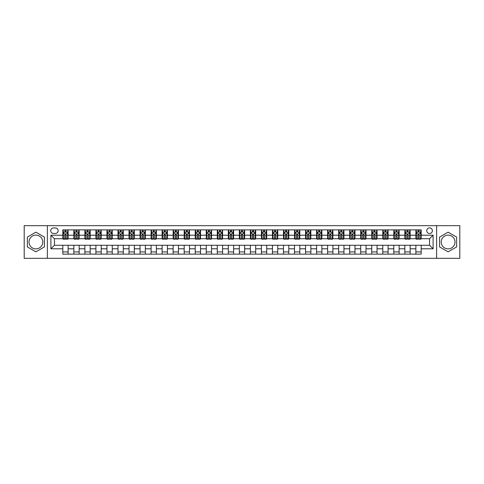 <?xml version="1.0" encoding="UTF-8"?>
<svg xmlns="http://www.w3.org/2000/svg" width="484" height="484" viewBox="0 0 484 484"><rect width="100%" height="100%" fill="white"/><g stroke="black" fill="none" stroke-linecap="round" stroke-linejoin="round"><path stroke-width="0.73" d="M448.105 235.115A6.885 6.885 0 0 0 441.22 242A6.885 6.885 0 0 0 448.105 248.885A6.885 6.885 0 0 0 454.99 242A6.885 6.885 0 0 0 448.105 235.115M429.568 227.879A2.825 2.825 0 0 0 426.743 230.705A2.825 2.825 0 0 0 429.568 233.524A2.825 2.825 0 0 0 432.394 230.705A2.825 2.825 0 0 0 429.568 227.879M35.895 248.885A6.885 6.885 0 0 1 29.01 242A6.885 6.885 0 0 1 35.895 235.115A6.885 6.885 0 0 1 42.78 242A6.885 6.885 0 0 1 35.895 248.885M436.629 258.329L459.8 258.329L459.8 225.671L436.629 225.671L436.629 258.329L47.371 258.329L47.371 225.671L24.2 225.671L24.2 258.329L47.371 258.329M53.458 233.439L55.4 233.439A2.735 2.735 0 0 0 58.14 230.705A2.735 2.735 0 0 0 55.4 227.964L53.458 227.964A2.735 2.735 0 0 0 50.723 230.705A2.735 2.735 0 0 0 53.458 233.439M436.629 225.671L47.371 225.671M62.817 248.794L50.899 248.794L50.899 235.206L62.817 235.206L62.817 238.733L54.432 238.733L54.432 245.267L62.817 245.267L62.817 254.136L421.183 254.136L421.183 245.267L429.568 245.267L429.568 238.733L421.183 238.733L421.183 235.206L433.101 235.206L433.101 248.794L421.183 248.794M421.183 235.206L421.183 229.864L62.817 229.864L62.817 235.206M415.889 229.864L415.889 238.733L416.331 238.733M418.007 238.733L419.065 238.733M420.741 238.733L421.183 238.733M415.889 238.733L409.706 238.733M404.854 229.864L404.854 238.733L405.296 238.733M406.971 238.733L408.03 238.733M404.854 238.733L398.677 238.733M393.819 229.864L393.819 238.733L394.26 238.733M395.936 238.733L396.995 238.733M393.819 238.733L387.642 238.733M382.79 229.864L382.79 238.733L383.225 238.733M384.907 238.733L385.966 238.733M382.79 238.733L376.606 238.733M371.754 229.864L371.754 238.733L372.196 238.733M373.872 238.733L374.931 238.733M371.754 238.733L365.577 238.733M360.719 229.864L360.719 238.733L361.161 238.733M362.837 238.733L363.895 238.733M360.719 238.733L354.542 238.733M349.684 229.864L349.684 238.733L350.126 238.733M351.808 238.733L352.866 238.733M349.684 238.733L343.507 238.733M338.655 229.864L338.655 238.733L339.096 238.733M340.772 238.733L341.831 238.733M338.655 238.733L332.472 238.733M327.62 229.864L327.62 238.733L328.061 238.733M329.737 238.733L330.796 238.733M327.62 238.733L321.443 238.733M316.584 229.864L316.584 238.733L317.026 238.733M318.702 238.733L319.761 238.733M316.584 238.733L310.407 238.733M305.555 229.864L305.555 238.733L305.997 238.733M307.673 238.733L308.731 238.733M305.555 238.733L299.372 238.733M294.52 229.864L294.52 238.733L294.962 238.733M296.638 238.733L297.696 238.733M294.52 238.733L288.343 238.733M283.485 229.864L283.485 238.733L283.926 238.733M285.602 238.733L286.661 238.733M283.485 238.733L277.308 238.733M272.45 229.864L272.45 238.733L272.891 238.733M274.573 238.733L275.632 238.733M272.45 238.733L266.273 238.733M261.421 229.864L261.421 238.733L261.862 238.733M263.538 238.733L264.597 238.733M261.421 238.733L255.237 238.733M250.385 229.864L250.385 238.733L250.827 238.733M252.503 238.733L253.562 238.733M250.385 238.733L244.208 238.733M239.35 229.864L239.35 238.733L239.792 238.733M241.468 238.733L242.532 238.733M239.35 238.733L233.173 238.733M228.321 229.864L228.321 238.733L228.763 238.733M230.438 238.733L231.497 238.733M228.321 238.733L222.138 238.733M217.286 229.864L217.286 238.733L217.727 238.733M219.403 238.733L220.462 238.733M217.286 238.733L211.109 238.733M206.251 229.864L206.251 238.733L206.692 238.733M208.368 238.733L209.427 238.733M206.251 238.733L200.073 238.733M195.215 229.864L195.215 238.733L195.657 238.733M197.339 238.733L198.398 238.733M195.215 238.733L189.038 238.733M184.186 229.864L184.186 238.733L184.628 238.733M186.304 238.733L187.362 238.733M184.186 238.733L178.003 238.733M173.151 229.864L173.151 238.733L173.593 238.733M175.268 238.733L176.327 238.733M173.151 238.733L166.974 238.733M162.116 229.864L162.116 238.733L162.557 238.733M164.239 238.733L165.298 238.733M162.116 238.733L155.939 238.733M151.087 229.864L151.087 238.733L151.528 238.733M153.204 238.733L154.263 238.733M151.087 238.733L144.904 238.733M140.051 229.864L140.051 238.733L140.493 238.733M142.169 238.733L143.228 238.733M140.051 238.733L133.874 238.733M129.016 229.864L129.016 238.733L129.458 238.733M131.134 238.733L132.192 238.733M129.016 238.733L122.839 238.733M117.987 229.864L117.987 238.733L118.423 238.733M120.105 238.733L121.163 238.733M117.987 238.733L111.804 238.733M106.952 229.864L106.952 238.733L107.394 238.733M109.069 238.733L110.128 238.733M106.952 238.733L100.775 238.733M95.917 229.864L95.917 238.733L96.358 238.733M98.034 238.733L99.093 238.733M95.917 238.733L89.74 238.733M84.882 229.864L84.882 238.733L85.323 238.733M87.005 238.733L88.064 238.733M84.882 238.733L78.704 238.733M73.852 229.864L73.852 238.733L74.294 238.733M75.97 238.733L77.029 238.733M73.852 238.733L67.669 238.733M62.817 238.733L63.259 238.733M64.935 238.733L65.993 238.733M62.817 245.267L68.111 245.267L68.111 254.136M421.183 245.267L68.111 245.267M68.111 229.864L68.111 238.733M62.817 232.072L63.259 232.072M64.935 232.072L65.993 232.072M67.669 232.072L68.111 232.072M62.817 251.928L68.111 251.928M73.852 245.267L73.852 254.136M79.146 229.864L79.146 238.733M73.852 232.072L74.294 232.072M75.97 232.072L77.029 232.072M78.704 232.072L79.146 232.072M79.146 245.267L79.146 254.136M73.852 251.928L79.146 251.928M84.882 245.267L84.882 254.136M90.181 245.267L90.181 254.136M84.882 251.928L90.181 251.928M90.181 229.864L90.181 238.733M84.882 232.072L85.323 232.072M87.005 232.072L88.064 232.072M89.74 232.072L90.181 232.072M95.917 245.267L95.917 254.136M101.21 245.267L101.21 254.136M95.917 251.928L101.21 251.928M101.21 229.864L101.21 238.733M95.917 232.072L96.358 232.072M98.034 232.072L99.093 232.072M100.775 232.072L101.21 232.072M106.952 245.267L106.952 254.136M112.246 245.267L112.246 254.136M106.952 251.928L112.246 251.928M112.246 229.864L112.246 238.733M106.952 232.072L107.394 232.072M109.069 232.072L110.128 232.072M111.804 232.072L112.246 232.072M117.987 245.267L117.987 254.136M123.281 245.267L123.281 254.136M117.987 251.928L123.281 251.928M123.281 229.864L123.281 238.733M117.987 232.072L118.423 232.072M120.105 232.072L121.163 232.072M122.839 232.072L123.281 232.072M129.016 245.267L129.016 254.136M134.316 245.267L134.316 254.136M129.016 251.928L134.316 251.928M134.316 229.864L134.316 238.733M129.016 232.072L129.458 232.072M131.134 232.072L132.192 232.072M133.874 232.072L134.316 232.072M140.051 245.267L140.051 254.136M145.345 245.267L145.345 254.136M140.051 251.928L145.345 251.928M145.345 229.864L145.345 238.733M140.051 232.072L140.493 232.072M142.169 232.072L143.228 232.072M144.904 232.072L145.345 232.072M151.087 245.267L151.087 254.136M156.38 245.267L156.38 254.136M151.087 251.928L156.38 251.928M156.38 229.864L156.38 238.733M151.087 232.072L151.528 232.072M153.204 232.072L154.263 232.072M155.939 232.072L156.38 232.072M162.116 245.267L162.116 254.136M167.416 245.267L167.416 254.136M162.116 251.928L167.416 251.928M167.416 229.864L167.416 238.733M162.116 232.072L162.557 232.072M164.239 232.072L165.298 232.072M166.974 232.072L167.416 232.072M173.151 245.267L173.151 254.136M178.445 245.267L178.445 254.136M173.151 251.928L178.445 251.928M178.445 229.864L178.445 238.733M173.151 232.072L173.593 232.072M175.268 232.072L176.327 232.072M178.003 232.072L178.445 232.072M184.186 245.267L184.186 254.136M189.48 245.267L189.48 254.136M184.186 251.928L189.48 251.928M189.48 229.864L189.48 238.733M184.186 232.072L184.628 232.072M186.304 232.072L187.362 232.072M189.038 232.072L189.48 232.072M195.215 245.267L195.215 254.136M200.515 245.267L200.515 254.136M195.215 251.928L200.515 251.928M200.515 229.864L200.515 238.733M195.215 232.072L195.657 232.072M197.339 232.072L198.398 232.072M200.073 232.072L200.515 232.072M206.251 245.267L206.251 254.136M211.55 245.267L211.55 254.136M206.251 251.928L211.55 251.928M211.55 229.864L211.55 238.733M206.251 232.072L206.692 232.072M208.368 232.072L209.427 232.072M211.109 232.072L211.55 232.072M217.286 245.267L217.286 254.136M222.579 245.267L222.579 254.136M217.286 251.928L222.579 251.928M222.579 229.864L222.579 238.733M217.286 232.072L217.727 232.072M219.403 232.072L220.462 232.072M222.138 232.072L222.579 232.072M228.321 245.267L228.321 254.136M233.615 245.267L233.615 254.136M228.321 251.928L233.615 251.928M233.615 229.864L233.615 238.733M228.321 232.072L228.763 232.072M230.438 232.072L231.497 232.072M233.173 232.072L233.615 232.072M239.35 245.267L239.35 254.136M244.65 245.267L244.65 254.136M239.35 251.928L244.65 251.928M244.65 229.864L244.65 238.733M239.35 232.072L239.792 232.072M241.468 232.072L242.532 232.072M244.208 232.072L244.65 232.072M250.385 245.267L250.385 254.136M255.679 245.267L255.679 254.136M250.385 251.928L255.679 251.928M255.679 229.864L255.679 238.733M250.385 232.072L250.827 232.072M252.503 232.072L253.562 232.072M255.237 232.072L255.679 232.072M261.421 245.267L261.421 254.136M266.714 245.267L266.714 254.136M261.421 251.928L266.714 251.928M266.714 229.864L266.714 238.733M261.421 232.072L261.862 232.072M263.538 232.072L264.597 232.072M266.273 232.072L266.714 232.072M272.45 245.267L272.45 254.136M277.749 245.267L277.749 254.136M272.45 251.928L277.749 251.928M277.749 229.864L277.749 238.733M272.45 232.072L272.891 232.072M274.573 232.072L275.632 232.072M277.308 232.072L277.749 232.072M283.485 245.267L283.485 254.136M288.785 245.267L288.785 254.136M283.485 251.928L288.785 251.928M288.785 229.864L288.785 238.733M283.485 232.072L283.926 232.072M285.602 232.072L286.661 232.072M288.343 232.072L288.785 232.072M294.52 245.267L294.52 254.136M299.814 245.267L299.814 254.136M294.52 251.928L299.814 251.928M299.814 229.864L299.814 238.733M294.52 232.072L294.962 232.072M296.638 232.072L297.696 232.072M299.372 232.072L299.814 232.072M305.555 245.267L305.555 254.136M310.849 245.267L310.849 254.136M305.555 251.928L310.849 251.928M310.849 229.864L310.849 238.733M305.555 232.072L305.997 232.072M307.673 232.072L308.731 232.072M310.407 232.072L310.849 232.072M316.584 245.267L316.584 254.136M321.884 245.267L321.884 254.136M316.584 251.928L321.884 251.928M321.884 229.864L321.884 238.733M316.584 232.072L317.026 232.072M318.702 232.072L319.761 232.072M321.443 232.072L321.884 232.072M327.62 245.267L327.62 254.136M332.913 245.267L332.913 254.136M327.62 251.928L332.913 251.928M332.913 229.864L332.913 238.733M327.62 232.072L328.061 232.072M329.737 232.072L330.796 232.072M332.472 232.072L332.913 232.072M338.655 245.267L338.655 254.136M343.949 245.267L343.949 254.136M338.655 251.928L343.949 251.928M343.949 229.864L343.949 238.733M338.655 232.072L339.096 232.072M340.772 232.072L341.831 232.072M343.507 232.072L343.949 232.072M349.684 245.267L349.684 254.136M354.984 245.267L354.984 254.136M349.684 251.928L354.984 251.928M354.984 229.864L354.984 238.733M349.684 232.072L350.126 232.072M351.808 232.072L352.866 232.072M354.542 232.072L354.984 232.072M360.719 245.267L360.719 254.136M366.013 245.267L366.013 254.136M360.719 251.928L366.013 251.928M366.013 229.864L366.013 238.733M360.719 232.072L361.161 232.072M362.837 232.072L363.895 232.072M365.577 232.072L366.013 232.072M371.754 245.267L371.754 254.136M377.048 245.267L377.048 254.136M371.754 251.928L377.048 251.928M377.048 229.864L377.048 238.733M371.754 232.072L372.196 232.072M373.872 232.072L374.931 232.072M376.606 232.072L377.048 232.072M382.79 245.267L382.79 254.136M388.083 245.267L388.083 254.136M382.79 251.928L388.083 251.928M388.083 229.864L388.083 238.733M382.79 232.072L383.225 232.072M384.907 232.072L385.966 232.072M387.642 232.072L388.083 232.072M393.819 245.267L393.819 254.136M399.119 245.267L399.119 254.136M393.819 251.928L399.119 251.928M399.119 229.864L399.119 238.733M393.819 232.072L394.26 232.072M395.936 232.072L396.995 232.072M398.677 232.072L399.119 232.072M404.854 245.267L404.854 254.136M410.148 245.267L410.148 254.136M404.854 251.928L410.148 251.928M410.148 229.864L410.148 238.733M404.854 232.072L405.296 232.072M406.971 232.072L408.03 232.072M409.706 232.072L410.148 232.072M415.889 245.267L415.889 254.136M415.889 251.928L421.183 251.928M415.889 232.072L416.331 232.072M418.007 232.072L419.065 232.072M420.741 232.072L421.183 232.072M54.432 238.733L50.899 235.206M54.432 245.267L50.899 248.794M433.101 235.206L429.568 238.733M433.101 248.794L429.568 245.267M35.895 251.837L44.413 246.919L44.413 237.081L35.895 232.163L27.376 237.081L27.376 246.919L35.895 251.837M456.624 237.081L448.105 232.163L439.587 237.081L439.587 246.919L448.105 251.837L456.624 246.919L456.624 237.081M65.993 231.013L64.935 231.013M67.669 238.158L65.993 238.158L65.993 239.265L67.669 239.265L67.669 233.881L66.792 232.114L64.142 232.114L63.259 233.881L63.259 239.265L64.935 239.265L64.935 238.158L63.259 238.158M63.259 233.881L63.259 229.864M67.669 233.881L67.669 229.864M64.935 232.114L64.935 229.864M65.993 229.864L65.993 232.114M65.993 238.158L65.993 234.54L64.935 234.54L64.935 238.158M77.029 231.013L75.97 231.013M78.704 238.158L77.029 238.158L77.029 239.265L78.704 239.265L78.704 233.881L77.821 232.114L75.177 232.114L74.294 233.881L74.294 239.265L75.97 239.265L75.97 238.158L74.294 238.158M74.294 233.881L74.294 229.864M78.704 233.881L78.704 229.864M75.97 232.114L75.97 229.864M77.029 229.864L77.029 232.114M77.029 238.158L77.029 234.54L75.97 234.54L75.97 238.158M88.064 231.013L87.005 231.013M89.74 238.158L88.064 238.158L88.064 239.265L89.74 239.265L89.74 233.881L88.856 232.114L86.206 232.114L85.323 233.881L85.323 239.265L87.005 239.265L87.005 238.158L85.323 238.158M85.323 233.881L85.323 229.864M89.74 233.881L89.74 229.864M87.005 232.114L87.005 229.864M88.064 229.864L88.064 232.114M88.064 238.158L88.064 234.54L87.005 234.54L87.005 238.158M99.093 231.013L98.034 231.013M100.775 238.158L99.093 238.158L99.093 239.265L100.775 239.265L100.775 233.881L99.892 232.114L97.242 232.114L96.358 233.881L96.358 239.265L98.034 239.265L98.034 238.158L96.358 238.158M96.358 233.881L96.358 229.864M100.775 233.881L100.775 229.864M98.034 232.114L98.034 229.864M99.093 229.864L99.093 232.114M99.093 238.158L99.093 234.54L98.034 234.54L98.034 238.158M110.128 231.013L109.069 231.013M111.804 238.158L110.128 238.158L110.128 239.265L111.804 239.265L111.804 233.881L110.921 232.114L108.277 232.114L107.394 233.881L107.394 239.265L109.069 239.265L109.069 238.158L107.394 238.158M107.394 233.881L107.394 229.864M111.804 233.881L111.804 229.864M109.069 232.114L109.069 229.864M110.128 229.864L110.128 232.114M110.128 238.158L110.128 234.54L109.069 234.54L109.069 238.158M121.163 231.013L120.105 231.013M122.839 238.158L121.163 238.158L121.163 239.265L122.839 239.265L122.839 233.881L121.956 232.114L119.306 232.114L118.423 233.881L118.423 239.265L120.105 239.265L120.105 238.158L118.423 238.158M118.423 233.881L118.423 229.864M122.839 233.881L122.839 229.864M120.105 232.114L120.105 229.864M121.163 229.864L121.163 232.114M121.163 238.158L121.163 234.54L120.105 234.54L120.105 238.158M132.192 231.013L131.134 231.013M133.874 238.158L132.192 238.158L132.192 239.265L133.874 239.265L133.874 233.881L132.991 232.114L130.341 232.114L129.458 233.881L129.458 239.265L131.134 239.265L131.134 238.158L129.458 238.158M129.458 233.881L129.458 229.864M133.874 233.881L133.874 229.864M131.134 232.114L131.134 229.864M132.192 229.864L132.192 232.114M132.192 238.158L132.192 234.54L131.134 234.54L131.134 238.158M143.228 231.013L142.169 231.013M144.904 238.158L143.228 238.158L143.228 239.265L144.904 239.265L144.904 233.881L144.02 232.114L141.376 232.114L140.493 233.881L140.493 239.265L142.169 239.265L142.169 238.158L140.493 238.158M140.493 233.881L140.493 229.864M144.904 233.881L144.904 229.864M142.169 232.114L142.169 229.864M143.228 229.864L143.228 232.114M143.228 238.158L143.228 234.54L142.169 234.54L142.169 238.158M154.263 231.013L153.204 231.013M155.939 238.158L154.263 238.158L154.263 239.265L155.939 239.265L155.939 233.881L155.055 232.114L152.406 232.114L151.528 233.881L151.528 239.265L153.204 239.265L153.204 238.158L151.528 238.158M151.528 233.881L151.528 229.864M155.939 233.881L155.939 229.864M153.204 232.114L153.204 229.864M154.263 229.864L154.263 232.114M154.263 238.158L154.263 234.54L153.204 234.54L153.204 238.158M165.298 231.013L164.239 231.013M166.974 238.158L165.298 238.158L165.298 239.265L166.974 239.265L166.974 233.881L166.091 232.114L163.441 232.114L162.557 233.881L162.557 239.265L164.239 239.265L164.239 238.158L162.557 238.158M162.557 233.881L162.557 229.864M166.974 233.881L166.974 229.864M164.239 232.114L164.239 229.864M165.298 229.864L165.298 232.114M165.298 238.158L165.298 234.54L164.239 234.54L164.239 238.158M176.327 231.013L175.268 231.013M178.003 238.158L176.327 238.158L176.327 239.265L178.003 239.265L178.003 233.881L177.126 232.114L174.476 232.114L173.593 233.881L173.593 239.265L175.268 239.265L175.268 238.158L173.593 238.158M173.593 233.881L173.593 229.864M178.003 233.881L178.003 229.864M175.268 232.114L175.268 229.864M176.327 229.864L176.327 232.114M176.327 238.158L176.327 234.54L175.268 234.54L175.268 238.158M187.362 231.013L186.304 231.013M189.038 238.158L187.362 238.158L187.362 239.265L189.038 239.265L189.038 233.881L188.155 232.114L185.511 232.114L184.628 233.881L184.628 239.265L186.304 239.265L186.304 238.158L184.628 238.158M184.628 233.881L184.628 229.864M189.038 233.881L189.038 229.864M186.304 232.114L186.304 229.864M187.362 229.864L187.362 232.114M187.362 238.158L187.362 234.54L186.304 234.54L186.304 238.158M198.398 231.013L197.339 231.013M200.073 238.158L198.398 238.158L198.398 239.265L200.073 239.265L200.073 233.881L199.19 232.114L196.54 232.114L195.657 233.881L195.657 239.265L197.339 239.265L197.339 238.158L195.657 238.158M195.657 233.881L195.657 229.864M200.073 233.881L200.073 229.864M197.339 232.114L197.339 229.864M198.398 229.864L198.398 232.114M198.398 238.158L198.398 234.54L197.339 234.54L197.339 238.158M209.427 231.013L208.368 231.013M211.109 238.158L209.427 238.158L209.427 239.265L211.109 239.265L211.109 233.881L210.225 232.114L207.576 232.114L206.692 233.881L206.692 239.265L208.368 239.265L208.368 238.158L206.692 238.158M206.692 233.881L206.692 229.864M211.109 233.881L211.109 229.864M208.368 232.114L208.368 229.864M209.427 229.864L209.427 232.114M209.427 238.158L209.427 234.54L208.368 234.54L208.368 238.158M220.462 231.013L219.403 231.013M222.138 238.158L220.462 238.158L220.462 239.265L222.138 239.265L222.138 233.881L221.255 232.114L218.611 232.114L217.727 233.881L217.727 239.265L219.403 239.265L219.403 238.158L217.727 238.158M217.727 233.881L217.727 229.864M222.138 233.881L222.138 229.864M219.403 232.114L219.403 229.864M220.462 229.864L220.462 232.114M220.462 238.158L220.462 234.54L219.403 234.54L219.403 238.158M231.497 231.013L230.438 231.013M233.173 238.158L231.497 238.158L231.497 239.265L233.173 239.265L233.173 233.881L232.29 232.114L229.64 232.114L228.763 233.881L228.763 239.265L230.438 239.265L230.438 238.158L228.763 238.158M228.763 233.881L228.763 229.864M233.173 233.881L233.173 229.864M230.438 232.114L230.438 229.864M231.497 229.864L231.497 232.114M231.497 238.158L231.497 234.54L230.438 234.54L230.438 238.158M242.532 231.013L241.468 231.013M244.208 238.158L242.532 238.158L242.532 239.265L244.208 239.265L244.208 233.881L243.325 232.114L240.675 232.114L239.792 233.881L239.792 239.265L241.468 239.265L241.468 238.158L239.792 238.158M239.792 233.881L239.792 229.864M244.208 233.881L244.208 229.864M241.468 232.114L241.468 229.864M242.532 229.864L242.532 232.114M242.532 238.158L242.532 234.54L241.468 234.54L241.468 238.158M253.562 231.013L252.503 231.013M255.237 238.158L253.562 238.158L253.562 239.265L255.237 239.265L255.237 233.881L254.36 232.114L251.71 232.114L250.827 233.881L250.827 239.265L252.503 239.265L252.503 238.158L250.827 238.158M250.827 233.881L250.827 229.864M255.237 233.881L255.237 229.864M252.503 232.114L252.503 229.864M253.562 229.864L253.562 232.114M253.562 238.158L253.562 234.54L252.503 234.54L252.503 238.158M264.597 231.013L263.538 231.013M266.273 238.158L264.597 238.158L264.597 239.265L266.273 239.265L266.273 233.881L265.389 232.114L262.745 232.114L261.862 233.881L261.862 239.265L263.538 239.265L263.538 238.158L261.862 238.158M261.862 233.881L261.862 229.864M266.273 233.881L266.273 229.864M263.538 232.114L263.538 229.864M264.597 229.864L264.597 232.114M264.597 238.158L264.597 234.54L263.538 234.54L263.538 238.158M275.632 231.013L274.573 231.013M277.308 238.158L275.632 238.158L275.632 239.265L277.308 239.265L277.308 233.881L276.424 232.114L273.775 232.114L272.891 233.881L272.891 239.265L274.573 239.265L274.573 238.158L272.891 238.158M272.891 233.881L272.891 229.864M277.308 233.881L277.308 229.864M274.573 232.114L274.573 229.864M275.632 229.864L275.632 232.114M275.632 238.158L275.632 234.54L274.573 234.54L274.573 238.158M286.661 231.013L285.602 231.013M288.343 238.158L286.661 238.158L286.661 239.265L288.343 239.265L288.343 233.881L287.46 232.114L284.81 232.114L283.926 233.881L283.926 239.265L285.602 239.265L285.602 238.158L283.926 238.158M283.926 233.881L283.926 229.864M288.343 233.881L288.343 229.864M285.602 232.114L285.602 229.864M286.661 229.864L286.661 232.114M286.661 238.158L286.661 234.54L285.602 234.54L285.602 238.158M297.696 231.013L296.638 231.013M299.372 238.158L297.696 238.158L297.696 239.265L299.372 239.265L299.372 233.881L298.489 232.114L295.845 232.114L294.962 233.881L294.962 239.265L296.638 239.265L296.638 238.158L294.962 238.158M294.962 233.881L294.962 229.864M299.372 233.881L299.372 229.864M296.638 232.114L296.638 229.864M297.696 229.864L297.696 232.114M297.696 238.158L297.696 234.54L296.638 234.54L296.638 238.158M308.731 231.013L307.673 231.013M310.407 238.158L308.731 238.158L308.731 239.265L310.407 239.265L310.407 233.881L309.524 232.114L306.874 232.114L305.997 233.881L305.997 239.265L307.673 239.265L307.673 238.158L305.997 238.158M305.997 233.881L305.997 229.864M310.407 233.881L310.407 229.864M307.673 232.114L307.673 229.864M308.731 229.864L308.731 232.114M308.731 238.158L308.731 234.54L307.673 234.54L307.673 238.158M319.761 231.013L318.702 231.013M321.443 238.158L319.761 238.158L319.761 239.265L321.443 239.265L321.443 233.881L320.559 232.114L317.909 232.114L317.026 233.881L317.026 239.265L318.702 239.265L318.702 238.158L317.026 238.158M317.026 233.881L317.026 229.864M321.443 233.881L321.443 229.864M318.702 232.114L318.702 229.864M319.761 229.864L319.761 232.114M319.761 238.158L319.761 234.54L318.702 234.54L318.702 238.158M330.796 231.013L329.737 231.013M332.472 238.158L330.796 238.158L330.796 239.265L332.472 239.265L332.472 233.881L331.594 232.114L328.945 232.114L328.061 233.881L328.061 239.265L329.737 239.265L329.737 238.158L328.061 238.158M328.061 233.881L328.061 229.864M332.472 233.881L332.472 229.864M329.737 232.114L329.737 229.864M330.796 229.864L330.796 232.114M330.796 238.158L330.796 234.54L329.737 234.54L329.737 238.158M341.831 231.013L340.772 231.013M343.507 238.158L341.831 238.158L341.831 239.265L343.507 239.265L343.507 233.881L342.624 232.114L339.98 232.114L339.096 233.881L339.096 239.265L340.772 239.265L340.772 238.158L339.096 238.158M339.096 233.881L339.096 229.864M343.507 233.881L343.507 229.864M340.772 232.114L340.772 229.864M341.831 229.864L341.831 232.114M341.831 238.158L341.831 234.54L340.772 234.54L340.772 238.158M352.866 231.013L351.808 231.013M354.542 238.158L352.866 238.158L352.866 239.265L354.542 239.265L354.542 233.881L353.659 232.114L351.009 232.114L350.126 233.881L350.126 239.265L351.808 239.265L351.808 238.158L350.126 238.158M350.126 233.881L350.126 229.864M354.542 233.881L354.542 229.864M351.808 232.114L351.808 229.864M352.866 229.864L352.866 232.114M352.866 238.158L352.866 234.54L351.808 234.54L351.808 238.158M363.895 231.013L362.837 231.013M365.577 238.158L363.895 238.158L363.895 239.265L365.577 239.265L365.577 233.881L364.694 232.114L362.044 232.114L361.161 233.881L361.161 239.265L362.837 239.265L362.837 238.158L361.161 238.158M361.161 233.881L361.161 229.864M365.577 233.881L365.577 229.864M362.837 232.114L362.837 229.864M363.895 229.864L363.895 232.114M363.895 238.158L363.895 234.54L362.837 234.54L362.837 238.158M374.931 231.013L373.872 231.013M376.606 238.158L374.931 238.158L374.931 239.265L376.606 239.265L376.606 233.881L375.723 232.114L373.079 232.114L372.196 233.881L372.196 239.265L373.872 239.265L373.872 238.158L372.196 238.158M372.196 233.881L372.196 229.864M376.606 233.881L376.606 229.864M373.872 232.114L373.872 229.864M374.931 229.864L374.931 232.114M374.931 238.158L374.931 234.54L373.872 234.54L373.872 238.158M385.966 231.013L384.907 231.013M387.642 238.158L385.966 238.158L385.966 239.265L387.642 239.265L387.642 233.881L386.758 232.114L384.108 232.114L383.225 233.881L383.225 239.265L384.907 239.265L384.907 238.158L383.225 238.158M383.225 233.881L383.225 229.864M387.642 233.881L387.642 229.864M384.907 232.114L384.907 229.864M385.966 229.864L385.966 232.114M385.966 238.158L385.966 234.54L384.907 234.54L384.907 238.158M396.995 231.013L395.936 231.013M398.677 238.158L396.995 238.158L396.995 239.265L398.677 239.265L398.677 233.881L397.794 232.114L395.144 232.114L394.26 233.881L394.26 239.265L395.936 239.265L395.936 238.158L394.26 238.158M394.26 233.881L394.26 229.864M398.677 233.881L398.677 229.864M395.936 232.114L395.936 229.864M396.995 229.864L396.995 232.114M396.995 238.158L396.995 234.54L395.936 234.54L395.936 238.158M408.03 231.013L406.971 231.013M409.706 238.158L408.03 238.158L408.03 239.265L409.706 239.265L409.706 233.881L408.823 232.114L406.179 232.114L405.296 233.881L405.296 239.265L406.971 239.265L406.971 238.158L405.296 238.158M405.296 233.881L405.296 229.864M409.706 233.881L409.706 229.864M406.971 232.114L406.971 229.864M408.03 229.864L408.03 232.114M408.03 238.158L408.03 234.54L406.971 234.54L406.971 238.158M419.065 231.013L418.007 231.013M420.741 238.158L419.065 238.158L419.065 239.265L420.741 239.265L420.741 233.881L419.858 232.114L417.208 232.114L416.331 233.881L416.331 239.265L418.007 239.265L418.007 238.158L416.331 238.158M416.331 233.881L416.331 229.864M420.741 233.881L420.741 229.864M418.007 232.114L418.007 229.864M419.065 229.864L419.065 232.114M419.065 238.158L419.065 234.54L418.007 234.54L418.007 238.158M73.852 248.794L68.111 248.794M73.852 235.206L68.111 235.206M84.882 235.206L79.146 235.206M84.882 248.794L79.146 248.794M95.917 235.206L90.181 235.206M95.917 248.794L90.181 248.794M106.952 235.206L101.21 235.206M106.952 248.794L101.21 248.794M117.987 235.206L112.246 235.206M117.987 248.794L112.246 248.794M129.016 235.206L123.281 235.206M129.016 248.794L123.281 248.794M140.051 235.206L134.316 235.206M140.051 248.794L134.316 248.794M151.087 235.206L145.345 235.206M151.087 248.794L145.345 248.794M162.116 235.206L156.38 235.206M162.116 248.794L156.38 248.794M173.151 235.206L167.416 235.206M173.151 248.794L167.416 248.794M184.186 235.206L178.445 235.206M184.186 248.794L178.445 248.794M195.215 235.206L189.48 235.206M195.215 248.794L189.48 248.794M206.251 235.206L200.515 235.206M206.251 248.794L200.515 248.794M217.286 235.206L211.55 235.206M217.286 248.794L211.55 248.794M228.321 235.206L222.579 235.206M228.321 248.794L222.579 248.794M239.35 235.206L233.615 235.206M239.35 248.794L233.615 248.794M250.385 235.206L244.65 235.206M250.385 248.794L244.65 248.794M261.421 235.206L255.679 235.206M261.421 248.794L255.679 248.794M272.45 235.206L266.714 235.206M272.45 248.794L266.714 248.794M283.485 235.206L277.749 235.206M283.485 248.794L277.749 248.794M294.52 235.206L288.785 235.206M294.52 248.794L288.785 248.794M305.555 235.206L299.814 235.206M305.555 248.794L299.814 248.794M316.584 235.206L310.849 235.206M316.584 248.794L310.849 248.794M327.62 235.206L321.884 235.206M327.62 248.794L321.884 248.794M338.655 235.206L332.913 235.206M338.655 248.794L332.913 248.794M349.684 235.206L343.949 235.206M349.684 248.794L343.949 248.794M360.719 235.206L354.984 235.206M360.719 248.794L354.984 248.794M371.754 235.206L366.013 235.206M371.754 248.794L366.013 248.794M382.79 235.206L377.048 235.206M382.79 248.794L377.048 248.794M393.819 235.206L388.083 235.206M393.819 248.794L388.083 248.794M404.854 235.206L399.119 235.206M404.854 248.794L399.119 248.794M415.889 235.206L410.148 235.206M415.889 248.794L410.148 248.794M67.651 233.832L63.283 233.832M63.259 232.217L64.088 232.217M66.84 232.217L67.669 232.217M64.935 235.793L63.259 235.793M67.669 235.793L65.993 235.793M65.993 231.57L64.935 231.57M78.68 233.832L74.312 233.832M74.294 232.217L75.123 232.217M77.876 232.217L78.704 232.217M75.97 235.793L74.294 235.793M78.704 235.793L77.029 235.793M77.029 231.57L75.97 231.57M89.715 233.832L85.347 233.832M85.323 232.217L86.152 232.217M88.911 232.217L89.74 232.217M87.005 235.793L85.323 235.793M89.74 235.793L88.064 235.793M88.064 231.57L87.005 231.57M100.751 233.832L96.383 233.832M96.358 232.217L97.187 232.217M99.94 232.217L100.775 232.217M98.034 235.793L96.358 235.793M100.775 235.793L99.093 235.793M99.093 231.57L98.034 231.57M111.786 233.832L107.412 233.832M107.394 232.217L108.222 232.217M110.975 232.217L111.804 232.217M109.069 235.793L107.394 235.793M111.804 235.793L110.128 235.793M110.128 231.57L109.069 231.57M122.815 233.832L118.447 233.832M118.423 232.217L119.258 232.217M122.01 232.217L122.839 232.217M120.105 235.793L118.423 235.793M122.839 235.793L121.163 235.793M121.163 231.57L120.105 231.57M133.85 233.832L129.482 233.832M129.458 232.217L130.287 232.217M133.046 232.217L133.874 232.217M131.134 235.793L129.458 235.793M133.874 235.793L132.192 235.793M132.192 231.57L131.134 231.57M144.885 233.832L140.517 233.832M140.493 232.217L141.322 232.217M144.075 232.217L144.904 232.217M142.169 235.793L140.493 235.793M144.904 235.793L143.228 235.793M143.228 231.57L142.169 231.57M155.915 233.832L151.546 233.832M151.528 232.217L152.357 232.217M155.11 232.217L155.939 232.217M153.204 235.793L151.528 235.793M155.939 235.793L154.263 235.793M154.263 231.57L153.204 231.57M166.95 233.832L162.582 233.832M162.557 232.217L163.386 232.217M166.145 232.217L166.974 232.217M164.239 235.793L162.557 235.793M166.974 235.793L165.298 235.793M165.298 231.57L164.239 231.57M177.985 233.832L173.617 233.832M173.593 232.217L174.422 232.217M177.174 232.217L178.003 232.217M175.268 235.793L173.593 235.793M178.003 235.793L176.327 235.793M176.327 231.57L175.268 231.57M189.02 233.832L184.646 233.832M184.628 232.217L185.457 232.217M188.209 232.217L189.038 232.217M186.304 235.793L184.628 235.793M189.038 235.793L187.362 235.793M187.362 231.57L186.304 231.57M200.049 233.832L195.681 233.832M195.657 232.217L196.492 232.217M199.245 232.217L200.073 232.217M197.339 235.793L195.657 235.793M200.073 235.793L198.398 235.793M198.398 231.57L197.339 231.57M211.084 233.832L206.716 233.832M206.692 232.217L207.521 232.217M210.274 232.217L211.109 232.217M208.368 235.793L206.692 235.793M211.109 235.793L209.427 235.793M209.427 231.57L208.368 231.57M222.12 233.832L217.746 233.832M217.727 232.217L218.556 232.217M221.309 232.217L222.138 232.217M219.403 235.793L217.727 235.793M222.138 235.793L220.462 235.793M220.462 231.57L219.403 231.57M233.149 233.832L228.781 233.832M228.763 232.217L229.591 232.217M232.344 232.217L233.173 232.217M230.438 235.793L228.763 235.793M233.173 235.793L231.497 235.793M231.497 231.57L230.438 231.57M244.184 233.832L239.816 233.832M239.792 232.217L240.621 232.217M243.379 232.217L244.208 232.217M241.468 235.793L239.792 235.793M244.208 235.793L242.532 235.793M242.532 231.57L241.468 231.57M255.219 233.832L250.851 233.832M250.827 232.217L251.656 232.217M254.409 232.217L255.237 232.217M252.503 235.793L250.827 235.793M255.237 235.793L253.562 235.793M253.562 231.57L252.503 231.57M266.254 233.832L261.88 233.832M261.862 232.217L262.691 232.217M265.444 232.217L266.273 232.217M263.538 235.793L261.862 235.793M266.273 235.793L264.597 235.793M264.597 231.57L263.538 231.57M277.284 233.832L272.916 233.832M272.891 232.217L273.726 232.217M276.479 232.217L277.308 232.217M274.573 235.793L272.891 235.793M277.308 235.793L275.632 235.793M275.632 231.57L274.573 231.57M288.319 233.832L283.951 233.832M283.926 232.217L284.755 232.217M287.508 232.217L288.343 232.217M285.602 235.793L283.926 235.793M288.343 235.793L286.661 235.793M286.661 231.57L285.602 231.57M299.354 233.832L294.98 233.832M294.962 232.217L295.791 232.217M298.543 232.217L299.372 232.217M296.638 235.793L294.962 235.793M299.372 235.793L297.696 235.793M297.696 231.57L296.638 231.57M310.383 233.832L306.015 233.832M305.997 232.217L306.826 232.217M309.578 232.217L310.407 232.217M307.673 235.793L305.997 235.793M310.407 235.793L308.731 235.793M308.731 231.57L307.673 231.57M321.418 233.832L317.05 233.832M317.026 232.217L317.855 232.217M320.614 232.217L321.443 232.217M318.702 235.793L317.026 235.793M321.443 235.793L319.761 235.793M319.761 231.57L318.702 231.57M332.454 233.832L328.085 233.832M328.061 232.217L328.89 232.217M331.643 232.217L332.472 232.217M329.737 235.793L328.061 235.793M332.472 235.793L330.796 235.793M330.796 231.57L329.737 231.57M343.483 233.832L339.115 233.832M339.096 232.217L339.925 232.217M342.678 232.217L343.507 232.217M340.772 235.793L339.096 235.793M343.507 235.793L341.831 235.793M341.831 231.57L340.772 231.57M354.518 233.832L350.15 233.832M350.126 232.217L350.954 232.217M353.713 232.217L354.542 232.217M351.808 235.793L350.126 235.793M354.542 235.793L352.866 235.793M352.866 231.57L351.808 231.57M365.553 233.832L361.185 233.832M361.161 232.217L361.99 232.217M364.742 232.217L365.577 232.217M362.837 235.793L361.161 235.793M365.577 235.793L363.895 235.793M363.895 231.57L362.837 231.57M376.588 233.832L372.214 233.832M372.196 232.217L373.025 232.217M375.778 232.217L376.606 232.217M373.872 235.793L372.196 235.793M376.606 235.793L374.931 235.793M374.931 231.57L373.872 231.57M387.617 233.832L383.249 233.832M383.225 232.217L384.06 232.217M386.813 232.217L387.642 232.217M384.907 235.793L383.225 235.793M387.642 235.793L385.966 235.793M385.966 231.57L384.907 231.57M398.653 233.832L394.285 233.832M394.26 232.217L395.089 232.217M397.848 232.217L398.677 232.217M395.936 235.793L394.26 235.793M398.677 235.793L396.995 235.793M396.995 231.57L395.936 231.57M409.688 233.832L405.32 233.832M405.296 232.217L406.124 232.217M408.877 232.217L409.706 232.217M406.971 235.793L405.296 235.793M409.706 235.793L408.03 235.793M408.03 231.57L406.971 231.57M420.717 233.832L416.349 233.832M416.331 232.217L417.16 232.217M419.912 232.217L420.741 232.217M418.007 235.793L416.331 235.793M420.741 235.793L419.065 235.793M419.065 231.57L418.007 231.57"/></g></svg>
